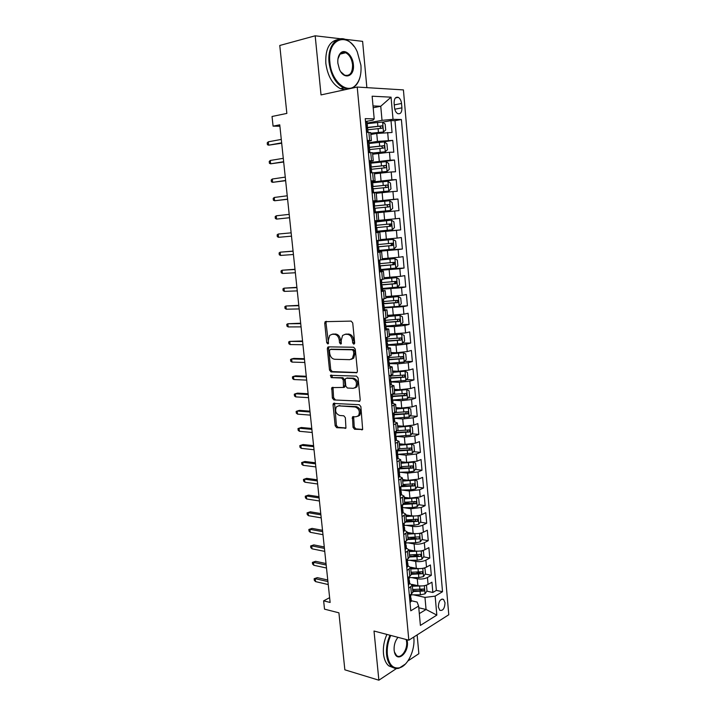 <?xml version="1.0" encoding="UTF-8"?>
<svg xmlns="http://www.w3.org/2000/svg" width="716" height="716" viewBox="0 0 716 716"><rect width="100%" height="100%" fill="white"/><g stroke="black" fill="none" stroke-linecap="round" stroke-linejoin="round"><path stroke-width="1.07" d="M353.802 344.199L354.671 342.901L352.737 322.979L351.117 321.108L325.171 321.663L324.733 323.176L326.711 342.615L327.803 343.904L328.34 343.662L328.367 340.118L329.718 335.365L332.17 334.274L334.247 334.283C336.976 334.649 338.659 336.618 339.286 340.207L339.536 342.749L340.646 344.047L341.21 343.796L341.246 340.225L342.597 335.464L345.157 334.318L347.278 334.318C350.07 334.685 351.789 336.69 352.424 340.315L352.675 342.883L353.802 344.199M445.021 602.783L443.571 599.399C440.438 598.665 438.693 601.172 438.335 606.917L439.776 610.283C442.927 611.025 444.672 608.519 445.021 602.783M353.024 427.345L354.608 429.269L362.654 429.502L360.882 406.643L359.28 404.719L333.396 403.43L333.038 404.782L335.178 425.814L336.717 427.703L345.944 428.07L345.363 417.688L343.805 415.79L339.644 415.468C335.768 413.776 334.703 410.895 336.439 406.822L338.677 405.874L355.172 406.983C359.119 408.639 360.238 411.539 358.519 415.683L356.129 416.73L352.46 416.891L353.024 427.345L354.241 426.933L355.825 428.857L362.69 429.448M340.726 38.789L315.183 35.8L279.768 45.484L286.856 113.414L272.044 116.475L273.073 126.141L279.75 124.817L330.13 602.451L323.632 600.84L324.518 609.146L338.91 612.824L344.852 669.818L378.871 680.2L396.476 668.529M315.183 35.8L321.028 94.915L357.221 87.048L408.827 640.193L374.012 631.029L378.871 680.2M356.165 372.866L357.033 372.481L357.418 371.067L355.279 349.122L353.668 347.233L328.51 346.866L327.74 347.206L327.328 348.674L329.512 370.074L331.052 371.935L356.792 372.696M358.098 378.012L360.211 399.761L359.853 401.121L333.898 399.94L332.358 398.069L331.803 387.625L343.492 387.419L343.25 379.936L341.675 378.048L331.222 377.609L330.407 375.327L356.487 376.106L358.098 378.012M407.932 660.94L418.86 653.699L417.133 634.904M366.861 87.638L362.609 41.358L345.031 39.299M419.209 589.501L422.288 590.172M426.799 591.156L432.849 592.481L431.936 582.189L428.052 584.444L427.434 577.526C424.463 578.94 421.08 579.351 417.267 578.77L411.709 577.597M416.211 572.218L420.552 573.104M425.188 574.053L431.327 575.306L430.405 564.96L426.503 567.126L425.877 560.18C422.896 561.541 419.504 561.953 415.692 561.407L409.901 560.279M413.051 554.855L418.69 555.929M423.568 556.851L429.788 558.041L428.866 547.633L424.946 549.718L424.32 542.728C421.33 544.044 417.92 544.455 414.099 543.954L408.066 542.862M409.695 537.412L416.47 538.602M421.93 539.56L428.249 540.67L427.327 530.207L423.38 532.212L422.753 525.186C419.746 526.448 416.327 526.851 412.505 526.394L406.187 525.347M406.07 522.009L417.455 521.346L417.822 519.288L406.267 519.888L413.732 521.123M420.283 522.179L426.7 523.208L425.769 512.683L421.805 514.607L421.178 507.537L410.895 508.745L404.263 507.742M404.683 502.65L410.644 503.527M418.618 504.69L425.143 505.648L424.212 495.069L420.229 496.904L419.594 489.798L409.284 490.988L402.285 490.039M399.376 487.533L403.081 485.278L407.332 485.851M416.936 487.113L423.577 487.99L422.637 477.348L418.636 479.102L418.001 471.951L407.655 473.133L400.244 472.238M400.879 467.754L403.761 468.094M415.244 469.436L422.001 470.233L421.053 459.529L417.034 461.193L416.39 453.998L406.026 455.179L398.132 454.347M397.792 450.06L399.868 450.275M413.526 451.671L420.417 452.369L419.469 441.611L415.423 443.186L414.779 435.955L404.379 437.118L395.93 436.357M411.798 433.798L418.824 434.415L417.867 423.586L413.812 425.071L413.159 417.795L402.723 418.958L394.426 418.332M410.053 415.835L417.222 416.345L416.265 405.462L412.183 406.858L411.53 399.537L401.067 400.692L392.744 400.199M408.29 397.765L415.611 398.177L414.645 387.231L410.545 388.537L409.883 381.18L399.394 382.317L391.061 381.95M343.868 386.031L344.002 387.428M406.509 379.596L413.991 379.91L413.016 368.901L408.899 370.109L408.236 362.708L397.711 363.835L389.37 363.603M404.71 361.338L412.362 361.535L411.387 350.455L407.243 351.574L406.581 344.127L396.02 345.255L387.669 345.157M402.884 342.973L410.724 343.054L409.74 331.911L405.578 332.931L404.907 325.449L394.319 326.559L385.951 326.594M401.032 324.509L409.078 324.464L408.084 313.259L403.905 314.181L403.224 306.654L384.232 307.925M384.179 307.352L407.422 305.768L406.42 294.5L402.213 295.323L401.542 287.751L382.496 289.148M395.993 287.331L405.748 286.964L404.746 275.624L400.521 276.358L399.841 268.733L380.76 270.263M387.875 268.921L404.075 268.044L403.063 256.641L398.821 257.277L398.132 249.607L377.52 251.379M378.943 250.672L402.383 249.016L401.372 237.551L397.103 238.079L396.413 230.373L375.757 232.297M375.73 232.047L400.692 229.881L399.662 218.344L395.375 218.774L394.686 211.014L378.03 212.679M394.686 211.014L398.982 210.629L397.953 199.03L372.938 201.867M372.911 201.527L393.639 199.352L392.941 191.548L397.264 191.27L396.234 179.591L372.669 182.669M371.112 182.15L391.894 179.814L391.196 171.965L395.536 171.786L394.498 160.044L380.975 162.04M370.807 162.442L390.139 160.16L389.432 152.266L393.8 152.195L392.753 140.381L377.466 141.401L368.991 142.815M383.507 141.902L392.753 140.381M428.052 584.444C425.089 585.876 421.706 586.288 417.902 585.679L411.906 584.39M426.503 567.126C423.523 568.513 420.131 568.925 416.327 568.361L410.572 567.206M424.946 549.718C421.957 551.052 418.556 551.463 414.734 550.944L409.033 549.879M423.38 532.212C420.382 533.501 416.963 533.903 413.141 533.429L407.422 532.444M421.805 514.607C418.788 515.842 415.37 516.245 411.539 515.815L405.802 514.92M420.229 496.904L409.928 498.103L404.182 497.289M418.636 479.102L408.308 480.293L402.553 479.559M417.034 461.193L406.679 462.375L400.915 461.731M415.423 443.186L405.041 444.359L399.268 443.795M413.812 425.071L403.385 426.235L397.613 425.769M412.183 406.858L401.73 408.013L395.948 407.628M410.545 388.537L400.065 389.683L394.265 389.388M408.899 370.109L398.382 371.246L392.583 371.04M407.243 351.574L396.7 352.702L390.891 352.594M405.578 332.931L389.182 334.032M403.905 314.181L387.463 315.371M402.213 295.323L385.745 296.594M400.521 276.358L384.009 277.719M398.821 257.277L382.263 258.718M397.103 238.079L380.5 239.618M395.375 218.774L378.737 220.403M392.941 191.548L376.249 193.302M391.196 171.965L374.459 173.809M389.432 152.266L372.651 154.209M394.122 103.149L394.507 107.57C394.883 110.568 395.966 112.6 397.747 113.638C400.521 114.3 401.918 112.376 401.918 107.856L401.533 103.48C401.157 100.446 400.065 98.405 398.257 97.358C395.5 96.705 394.122 98.638 394.122 103.149M357.221 87.048L403.421 89.903L448.78 614.749L408.827 640.193M432.849 592.481L436.366 590.387L442.524 591.711L401.399 119.527L393.021 119.33L382.022 120.333L367.165 123.062M442.524 591.711L435.149 596.142L436.832 615.107L420.39 625.417L418.627 606.076L410.778 610.802L365.241 118.65L374.2 118.865L372.132 96.204L391.061 97.179L393.021 119.33M389.11 366.198L392.207 366.905L388.34 368.364M386.998 347.421L390.471 348.012L386.586 349.327M384.662 328.546L388.716 329.002L384.814 330.183M382.908 309.572L386.962 309.876L383.033 310.932M381.136 290.481L385.19 290.642L381.234 291.555M379.364 271.275L383.418 271.292L379.435 272.062M377.574 251.96L381.628 251.817L377.618 252.453M375.775 232.53L379.829 232.235L375.793 232.727M372.875 201.196L376.92 200.659L376.195 192.711L372.114 192.917M371.049 181.461L375.095 180.763L374.361 172.771L370.253 172.825M369.214 161.61L373.26 160.751L372.517 152.705L368.382 152.615L369.85 152.123L369.501 148.346M436.366 590.387L394.999 120.691L390.999 120.601L392.055 132.487L376.741 133.462L370.843 134.483M367.362 141.634L371.407 140.613L367.254 140.425M370.673 132.603L366.502 132.281M409.346 595.3L411.431 594.083L412.89 591.998M409.65 583.298L412.273 585.312L408.693 588.23M407.708 577.597L409.803 576.425L411.279 574.429M408.03 565.774L410.653 567.681L407.046 570.482M406.062 559.787L408.165 558.668L409.65 556.753M406.402 548.143L409.024 549.951L405.399 552.636M404.397 541.878L406.518 540.804L408.022 538.978M404.764 530.422L407.386 532.122L403.735 534.691M402.732 523.87L404.862 522.832L406.375 521.096M403.126 512.593L405.739 514.186L402.061 516.639M401.058 505.756L404.719 503.115M400.119 495.588L401.47 494.675L404.084 496.143L400.387 498.479M399.805 476.623L402.41 478.002L398.696 480.212M397.675 469.204L401.39 466.841M396.745 459.162L398.132 458.526L400.736 459.753L396.995 461.847M395.966 450.767L399.707 448.547M396.431 440.25L399.054 441.405L395.286 443.365M394.256 432.231L398.015 430.146M394.695 421.894L397.353 422.941L393.567 424.776M392.529 413.606L396.315 411.637M392.905 403.439L395.644 404.37L391.831 406.088M390.793 394.811L394.606 393.021M391.061 384.868L393.934 385.7L390.095 387.275M389.048 375.945L392.878 374.298M387.293 356.953L391.151 355.458M385.521 337.854L389.406 336.511M383.74 318.647L387.66 317.448M381.959 299.315L385.897 298.277M380.16 279.875L384.125 278.989M378.343 260.311L382.335 259.586M376.526 240.639L380.545 240.084L379.829 232.235M374.692 220.832L378.737 220.43L378.012 212.536L373.958 212.885M372.848 200.919L376.92 200.659M370.995 180.88L375.095 180.763M369.134 160.715L373.26 160.751M390.139 160.16L394.498 160.044M391.894 179.814L396.234 179.591M393.639 199.352L397.953 199.03M400.692 229.881L396.413 230.373M402.383 249.016L398.132 249.607M404.075 268.044L399.841 268.733M405.748 286.964L401.542 287.751M407.422 305.768L403.224 306.654M409.078 324.464L404.907 325.449M410.724 343.054L406.581 344.127M412.362 361.535L408.236 362.708M413.991 379.91L409.883 381.18M415.611 398.177L411.53 399.537M417.222 416.345L413.159 417.795M418.824 434.415L414.779 435.955M420.417 452.369L416.39 453.998M422.001 470.233L418.001 471.951M423.577 487.99L419.594 489.798M425.143 505.648L421.178 507.537M426.7 523.208L422.753 525.186M428.249 540.67L424.32 542.728M429.788 558.041L425.877 560.18M431.327 575.306L427.434 577.526M418.788 607.786L426.065 609.486L424.973 597.395L413.49 594.826M382.022 120.333L380.751 106.254L373.027 105.941M373.188 107.74L380.751 106.254L391.061 97.179M365.509 121.532L373.09 120.127L374.2 118.865M329.629 597.672L323.632 600.84M273.073 126.141L279.902 126.231M419.316 613.603L426.065 609.486L436.832 615.107M411.261 600.724L417.124 602.067L418.627 606.076M382.675 122.114L390.999 120.601M394.999 120.691L401.399 119.527M374.191 172.726L387.007 171.446L374.361 172.771M402.41 478.002L403.063 485.027M424.973 597.395L435.149 596.142M354.536 343.725L353.668 340.019C353.033 336.395 351.323 334.399 348.531 334.032L347.278 334.318M345.04 334.318L348.531 334.032M332.09 334.274L335.5 333.996C338.229 334.363 339.903 336.332 340.539 339.912L341.371 343.555M326.514 321.323L325.995 322.916L328.51 343.394M329.02 346.875L328.581 348.37L330.747 369.742L332.296 371.595L357.007 372.508M353.48 351.135L352.353 349.811L330.273 349.444L329.441 350.706L329.709 353.346C330.336 356.881 331.991 358.859 334.694 359.28L349.775 359.665L352.46 358.456L353.74 353.829L353.48 351.135L354.715 350.822L353.597 349.506L352.353 349.811M331.177 349.229L353.597 349.506M351.314 359.334L353.704 358.134L354.984 353.516L353.74 353.829M354.715 350.822L354.984 353.516M359.871 401.103L333.898 399.94M333.021 387.293L333.593 397.693L335.133 399.564M343.528 387.41L344.727 387.061L345.094 385.682L344.486 379.587L342.91 377.708L331.222 377.609M331.562 375.103L332.466 377.269M353.265 388.332L355.592 387.302C357.409 383.06 356.308 380.133 352.299 378.504L346.419 378.254L345.577 378.621L345.202 380.017L345.81 386.13L347.385 388.027L353.265 388.332M354.796 387.965L356.819 386.935C358.635 382.702 357.544 379.775 353.534 378.155L352.299 378.504M347.036 378.075L353.534 378.155M353.65 416.533L354.241 426.933M357.794 416.318L359.736 415.28C361.455 411.136 360.345 408.245 356.389 406.599L355.172 406.983M338.337 405.865L356.389 406.599M334.587 403.099L336.404 425.402L337.943 427.291L345.998 427.998M370.754 133.489L383.454 131.968L385.7 130.008L385.163 124.065L382.559 122.024L367.219 123.644M383.454 131.968L370.727 133.266M367.791 129.811L382.013 128.218C383.042 127.609 383.069 126.83 382.084 125.873L366.78 127.52M366.914 127.752L379.623 126.213L380.814 127.797M366.431 131.502L367.988 131.977L367.424 132.29M365.527 121.756L367.066 121.926M366.619 126.106L367.415 125.712L367.111 127.949L367.639 128.2M268.285 141.813L267.22 142.86L267.426 144.721L268.652 145.178L268.285 141.813L281.29 139.423M281.648 142.833L268.652 145.178L281.692 143.236M360.918 65.228L357.284 51.883C348.325 30.94 326.917 38.297 329.897 62.489C331.311 81.391 347.35 94.843 355.736 85.114C359.835 80.559 361.562 73.927 360.918 65.228M348.245 88.999L343.635 87.978C335.715 83.718 330.855 75.243 329.056 62.561C327.266 46.988 336.216 35.156 345.909 39.622C348.844 40.848 351.52 43.094 353.946 46.343M353.373 64.565C354.885 76.54 344.02 80.505 339.456 69.327L337.863 63.196C337.54 59.016 338.319 55.767 340.198 53.458C344.503 48.026 352.755 55.141 353.373 64.565M340.825 71.842L344.62 75.171C349.972 76.335 352.621 72.826 352.558 64.637C351.753 58.694 349.462 54.729 345.676 52.733C343.51 51.883 341.63 52.34 340.028 54.085L337.943 58.936M345.04 89.697L340.431 88.686C332.501 84.443 327.633 75.994 325.834 63.357C325.243 49.386 329.19 41.474 337.666 39.631M343.868 52.313L344.745 52.966M360.345 75.78C359.45 79.995 357.848 83.316 355.539 85.732L352.156 88.149M390.739 635.441C387.947 641.643 386.81 647.998 387.338 654.522C388.797 664.484 392.833 668.914 399.43 667.822C407.789 665.934 415.226 650.047 413.83 637.625L413.767 637.052M405.444 664.009L398.973 668.243C396.378 668.914 394.015 668.422 391.903 666.775C388.967 664.323 387.195 660.268 386.577 654.621C386.04 648.007 387.177 641.554 389.987 635.235M407.028 639.719L407.368 641.751C408.836 653.126 396.995 663.097 394.498 652.303L394.122 650.191C393.854 645.17 395.125 640.892 397.962 637.338M394.409 651.963L396.53 655.543C400.79 659.364 407.655 649.922 406.625 641.84L406.187 639.504M393.191 667.625L388.815 665.88C385.879 663.428 384.098 659.382 383.481 653.753C382.944 647.157 384.08 640.722 386.9 634.421M372.562 153.215L385.235 151.765L387.463 149.76L386.935 143.844L384.349 141.884L369.053 143.477M385.235 151.765L372.544 153.045M369.617 149.599L383.803 148.051C384.823 147.451 384.85 146.673 383.892 145.724L368.498 147.335M368.552 147.523L381.422 146.028L382.595 147.639M387.007 171.446L389.227 169.397L388.699 163.516L386.121 161.619L370.87 163.185M371.434 169.271L385.584 167.777C386.586 167.168 386.622 166.398 385.691 165.459L370.288 167.025M370.306 167.159L383.203 165.727L384.358 167.374M372.096 192.756L388.761 191.011L390.972 188.908L390.453 183.072L387.884 181.246L372.678 182.777M388.761 191.011L372.087 192.685M373.242 188.827L387.347 187.377C388.349 186.778 388.385 186.008 387.481 185.077L372.159 186.581M372.15 186.67L384.975 185.31L386.103 186.992M390.515 210.459L373.886 212.097L390.515 210.459L392.717 208.311L392.189 202.503L389.638 200.749L374.477 202.252M375.032 208.267L389.101 206.87C390.095 206.262 390.139 205.501 389.253 204.588L374.128 206.011L386.738 204.767L387.821 206.53M368.301 151.711L369.85 152.123M367.397 142.01L368.928 142.117M368.525 146.207L369.277 145.885L368.964 148.149L369.501 148.302M270.29 160.465L269.225 161.467L269.431 163.32L270.648 163.812L270.29 160.465L283.285 158.326M283.643 161.709L270.648 163.812L283.67 162.022M370.154 171.804L371.694 172.135L370.226 172.52M369.259 162.138L370.781 162.183M370.44 166.184L371.13 165.942L370.807 168.224L371.353 168.376M272.286 179.018L271.221 179.976L271.418 181.819L272.644 182.338L272.286 179.018L285.263 177.112M285.621 180.477L272.644 182.338L285.648 180.701M372.007 191.772L373.537 192.04L372.051 192.318M371.139 182.437L372.624 182.124M372.356 186.044L372.964 185.883L372.642 188.174L373.188 188.263L373.537 192.04M274.273 197.464L273.199 198.377L273.396 200.212L274.622 200.766L274.273 197.464L287.232 195.79M287.59 199.146L274.622 200.766L287.599 199.281M373.841 211.623L375.363 211.82L373.877 211.999M372.955 202.046L374.45 201.939L374.459 208.007L375.014 208.07L375.363 211.82M374.289 205.787L374.799 205.698M276.242 215.802L275.168 216.671L275.365 218.496L276.591 219.096L276.242 215.802L289.192 214.37M289.55 217.7L276.591 219.096L289.55 217.745M377.153 231.259L392.252 229.791L394.444 227.599L393.925 221.826L391.384 220.134L374.817 222.13M391.384 220.134L374.781 221.754M376.195 227.652L390.846 226.238L390.641 223.92L376.607 225.28M391.017 223.974L388.976 224.162C389.978 225.084 389.889 225.835 388.699 226.435L376.177 227.634M375.667 231.349L377.171 231.465M376.267 221.665L376.276 227.724L376.831 227.751L376.356 227.778M278.551 237.318L277.325 236.683L277.128 234.875L278.202 234.043L291.144 232.843L278.202 234.043L278.551 237.318L291.493 236.155M378.925 250.448L393.988 249.007L396.163 246.778L395.644 241.032L393.12 239.412L376.562 241.006M393.12 239.412L376.553 240.943M377.762 246.886L392.583 245.499L392.377 243.189L378.379 244.514M392.771 243.243L390.73 243.404C391.715 244.317 391.616 245.069 390.435 245.66L377.735 246.814M377.484 250.958L378.979 251.021L378.639 247.315L378.039 247.297M376.607 241.462L378.075 241.265L376.589 241.301M378.075 241.265L378.075 247.324L378.639 247.315M293.068 251.101L280.153 252.184L293.077 251.209M280.502 255.442L279.276 254.771L279.079 252.972L280.153 252.184L280.502 255.442L293.426 254.502M380.688 269.529L395.706 268.115L397.872 265.842L397.353 260.132L394.847 258.574L381.27 259.872M394.847 258.574L382.183 259.693M379.444 265.985L394.31 264.643L394.104 262.351L380.142 263.622M392.502 262.539C393.433 263.452 393.326 264.195 392.162 264.768L379.426 265.869M379.283 270.451L380.769 270.442L380.429 266.764L379.749 266.683M378.406 261L379.874 260.749L378.379 260.687M379.874 260.749L379.865 266.8L380.429 266.764M294.983 269.279L282.086 270.227L295.01 269.476M282.435 273.458L281.209 272.76L281.012 270.97L282.086 270.227L282.435 273.458L295.35 272.751M382.442 288.494L397.416 287.107L399.564 284.789L399.054 279.115L396.557 277.629L384.107 278.819M396.557 277.629L384.089 278.667M381.207 284.977L396.029 283.679L395.823 281.397L381.897 282.632M394.319 281.585C395.142 282.525 394.999 283.25 393.881 283.76L381.216 284.798M381.082 289.828L382.55 289.712M380.205 280.412L381.664 280.117L380.169 279.965M381.664 280.117L381.637 286.167L382.219 286.096L381.458 285.952M296.898 287.358L284.019 288.163L296.925 287.635M284.359 291.385L283.133 290.651L282.945 288.861L284.019 288.163L284.359 291.385L297.265 290.893M398.329 296.603L399.161 305.938L401.255 303.629L400.745 297.99L398.266 296.567L385.843 297.74M398.266 296.567L385.826 297.543M383.042 303.844L397.738 302.6L397.532 300.335L383.642 301.517M396.1 300.523L395.59 302.653L383.105 303.62M382.863 309.088L384.322 308.9M381.995 299.718L383.445 299.369L382.639 299.181M383.776 302.957L383.409 305.419L383.991 305.311L383.176 305.106M298.787 305.338L285.935 306.009L298.832 305.696M286.275 309.205L285.049 308.444L284.861 306.663L285.935 306.009L286.275 309.205L299.172 308.936M385.906 326.102L400.799 324.769L402.929 322.361L402.428 316.758L399.958 315.398L387.58 316.562M399.958 315.398L387.553 316.311M384.966 322.594L399.43 321.412L399.68 319.22L399.224 319.157L385.378 320.303M397.863 319.354L397.291 321.43L385.28 322.307M384.635 328.241L386.085 327.973M383.767 318.906L385.029 318.36M385.539 322.066L385.172 324.554L385.754 324.42L384.886 324.142M300.675 323.22L287.841 323.748L300.72 323.659M288.181 326.935L286.955 326.129L286.767 324.366L287.841 323.748L288.181 326.935L301.06 326.881M387.633 344.745L402.481 343.438L404.603 340.986L404.101 335.41L401.64 334.112L389.298 335.267M401.64 334.112L389.271 334.972M387.24 341.21L401.112 340.109L401.381 337.934L387.096 338.972M399.609 338.068L398.973 340.1L387.275 340.897M386.389 347.269L387.83 346.929M385.53 337.979L386.971 337.505M387.293 341.067L386.917 343.582L387.508 343.411L386.604 343.071M302.555 340.995L289.738 341.398L302.608 341.523M290.078 344.566L288.852 343.725L288.664 341.971L289.738 341.398L290.078 344.566L302.949 344.727M389.343 363.272L404.146 361.992L406.258 359.504L405.766 353.964L403.314 352.728L391.008 353.865M403.314 352.728L390.972 353.525M389.012 359.763L402.795 358.707L403.063 356.541L388.815 357.544M401.336 356.684L400.656 358.653L388.985 359.405M388.144 366.198L389.576 365.778M387.347 356.935L388.546 356.613M389.03 359.942L388.654 362.493L389.253 362.287L388.323 361.875M304.416 358.68L293.837 358.412L291.627 358.949L304.479 359.289M291.967 362.099L290.732 361.231L290.544 359.486L291.627 358.949L291.967 362.099L304.819 362.475M391.043 381.7L405.811 380.447L407.914 377.914L407.413 372.401L404.979 371.228L392.708 372.356M404.979 371.228L392.672 371.971M390.721 378.209L404.459 377.198L404.746 375.041L390.515 375.998M403.036 375.193L402.329 377.108L390.685 377.806M389.889 385.002L391.303 384.51M390.229 385.163L389.074 376.213M390.766 378.719L390.381 381.297L390.981 381.064L390.041 380.581M306.269 376.267L295.708 375.819L293.497 376.401L306.341 376.947M293.837 379.534L292.611 378.63L292.423 376.893L293.497 376.401L293.837 379.534L306.681 380.115M392.735 400.02L407.458 398.785L409.552 396.216L409.06 390.739L406.634 389.629L394.391 390.748M406.634 389.629L404.862 389.54M404.603 389.567L394.355 390.31M392.413 396.548L406.115 395.581L406.411 393.433L392.243 394.355M404.737 393.585L403.985 395.456L392.368 396.1M391.616 403.708L393.021 403.144M392.484 397.38L392.108 399.993L392.708 399.725L391.75 399.179M308.113 393.755L297.561 393.138L295.368 393.764L308.193 394.516M295.699 396.879L294.473 395.948L294.285 394.221L295.368 393.764L295.699 396.879L308.533 397.666M394.418 418.233L409.105 417.025L411.181 414.421L410.698 408.97L408.281 407.923L396.073 409.024M408.281 407.923L407.127 407.843M405.623 407.977L396.029 408.541M394.095 414.788L407.762 413.857L408.075 411.727L407.565 411.664L395.474 412.532M406.42 411.879L405.641 413.705L394.051 414.287M393.335 422.297L394.731 421.661M394.203 415.933L393.818 418.574L394.418 418.269L393.46 417.67M309.947 411.154L299.404 410.366L297.221 411.029L310.037 411.986M297.552 414.125L296.326 413.159L296.138 411.44L297.221 411.029L297.552 414.125L310.368 415.128M395.894 436.357L410.733 435.167L412.801 432.518L412.318 427.103L409.919 426.11L397.747 427.201M409.919 426.11L409.23 426.056M406.366 426.28L397.693 426.673M395.769 432.911L409.4 432.025L409.722 429.904L397.854 430.647M408.084 430.074L407.279 431.846L395.715 432.375M395.044 440.779L396.431 440.072M395.903 434.379L395.509 437.046L396.118 436.715L395.169 436.053M311.773 428.454L301.239 427.497L299.064 428.204L311.872 429.367M299.395 431.283L298.169 430.289L297.981 428.58L299.064 428.204L299.395 431.283L312.203 432.482M396.995 454.383L412.353 453.201L414.421 450.516L413.938 445.128L411.602 444.215L399.403 445.271M406.402 444.439L399.349 444.708M397.434 450.946L411.029 450.096L411.36 447.992L399.716 448.69M409.74 448.153L408.908 449.881L397.38 450.364M397.595 452.718L397.201 455.421L397.81 455.054L398.123 458.383M397.81 455.054L396.879 454.329M313.59 445.656L303.065 444.538L300.908 445.28L313.697 446.65M301.23 448.341L300.004 447.321L299.816 445.62L300.908 445.28L301.23 448.341L314.02 449.746M299.816 445.62L303.065 444.538M398.615 472.292L409.248 471.969L413.964 471.128L416.023 468.407L415.54 463.046L413.221 462.196L401.058 463.243M407.216 462.429L401.005 462.625M399.089 468.873L412.649 468.058L412.989 465.964L401.372 466.644M411.038 465.749L410.536 467.808L400.065 468.21M398.436 477.429L399.796 476.579M399.277 470.949L398.884 473.688L399.492 473.285L398.579 472.515M315.398 462.769L304.882 461.489L302.734 462.267L315.505 463.834M303.056 465.319L301.821 464.263L301.642 462.572L302.734 462.267L303.056 465.319L315.837 466.922M301.642 462.572L304.882 461.489M414.528 480.15L402.696 481.107M408.344 480.293L402.643 480.454M414.895 480.096L417.133 480.866L417.616 486.2L415.575 488.956L410.868 489.816L400.414 490.084M401.318 486.674L414.26 485.922L414.609 483.837L403.01 484.49M412.685 483.604L412.148 485.645L402.598 485.976M400.951 489.082L400.557 491.847L401.166 491.409L400.271 490.594M317.188 479.792L306.69 478.351L304.542 479.165L317.313 480.928M304.873 482.199L303.638 481.107L303.459 479.434L304.542 479.165L304.873 482.199L317.635 483.998M303.459 479.434L306.69 478.351M415.844 498.041L404.334 498.873M409.579 498.059L404.272 498.175M416.631 497.915L418.726 498.587L419.2 503.885L417.168 506.686L412.47 507.572L402.311 507.778M403.905 504.386L415.862 503.688L416.22 501.612L404.638 502.238M414.322 501.361L413.75 503.375L404.656 503.652M401.792 513.649L403.126 512.674M402.616 507.107L402.213 509.899L402.831 509.434L401.953 508.575M318.978 496.716L308.48 495.114L306.35 495.973L319.103 497.933M306.681 498.989L305.446 497.871L305.267 496.197L306.35 495.973L306.681 498.989L319.425 500.985M305.267 496.197L308.48 495.114M417.151 515.824L405.954 516.54M410.859 515.708L405.891 515.806M418.377 515.636L420.301 516.209L420.775 521.481L418.753 524.318L414.072 525.222L404.245 525.383M415.942 519.019L415.343 521.006L406.384 521.248M403.448 531.603L404.782 530.556M404.272 525.025L403.869 527.853L404.486 527.352L403.636 526.457M320.75 513.56L310.27 511.797L308.149 512.692L320.893 514.849M308.471 515.69L307.236 514.544L307.057 512.88L308.149 512.692L308.471 515.69L321.207 517.883M307.057 512.88L310.27 511.797M418.448 533.501L407.574 534.109M412.174 533.268L407.502 533.331M420.122 533.25L421.876 533.733L422.342 538.969L420.328 541.842L415.665 542.773L405.918 542.889M407.977 539.542L419.039 538.906L419.415 536.857L407.878 537.439M419.039 538.906L407.995 538.745M405.104 549.458L406.42 548.349M405.918 542.844L405.516 545.699L406.133 545.171L405.31 544.232M322.522 530.305L312.051 528.39L309.939 529.321L322.665 531.666M310.261 532.301L309.026 531.129L308.847 529.473L309.939 529.321L310.261 532.301L322.979 534.682M308.847 529.473L312.051 528.39M419.737 551.078L409.176 551.58M413.508 550.72L409.105 550.756M421.858 550.756L423.433 551.159L423.899 556.368L421.903 559.277L417.249 560.225L407.529 560.297M409.668 556.976L420.605 556.377L420.999 554.327L409.48 554.891M420.605 556.377L409.597 556.144M407.127 567.296L408.057 566.034M407.547 560.556L407.144 563.447L407.762 562.883L406.974 561.917M324.276 546.961L313.814 544.894L311.711 545.861L324.429 548.393M312.033 548.823L310.798 547.624L310.619 545.977L311.711 545.861L312.033 548.823L324.742 551.392M310.619 545.977L313.814 544.894M421.026 568.558L410.769 568.952M414.859 568.065L410.698 568.092M423.595 568.164L424.991 568.486L425.456 573.668L423.46 576.613L418.824 577.588L409.122 577.606M411.261 574.322L422.171 573.74L422.574 571.708L411.074 572.245M422.171 573.74L411.181 573.444M408.38 584.865L409.677 583.621M409.176 578.179L408.773 581.097L409.391 580.497L408.63 579.504M326.022 563.537L315.577 561.308L313.483 562.311L326.183 565.031M313.796 565.264L312.57 564.029L312.391 562.391L313.483 562.311L313.796 565.264L326.496 568.021M312.391 562.391L315.577 561.308M422.306 585.93L412.362 586.225M416.229 585.321L412.282 585.321L412.917 592.338M426.53 585.724L425.331 585.464L426.53 585.724L426.996 590.87L425.009 593.85L420.39 594.844L410.715 594.826M412.855 591.559L423.729 591.013L424.132 588.991L412.658 589.501M423.729 591.013L412.765 590.646M410 602.416L411.288 601.109M410.796 595.694L410.384 598.648L411.011 598.012L410.277 597.001M327.767 580.014L317.322 577.642L315.246 578.68L327.928 581.589M315.559 581.616L314.324 580.354L314.145 578.725L315.246 578.68L315.559 581.616L328.241 584.551M314.145 578.725L317.322 577.642M417.902 585.679L417.267 578.77M416.327 568.361L415.692 561.407M414.734 550.944L414.099 543.954M413.141 533.429L412.505 526.394M411.539 515.815L410.895 508.745M409.928 498.103L409.284 490.988M408.308 480.293L407.655 473.133M406.679 462.375L406.026 455.179M405.041 444.359L404.379 437.118M403.385 426.235L402.723 418.958M401.73 408.013L401.067 400.692M400.065 389.683L399.394 382.317M398.382 371.246L397.711 363.835M396.7 352.702L396.02 345.255M394.999 334.05L394.319 326.559M393.29 315.291L392.61 307.755M391.571 296.424L390.882 288.843M389.844 277.441L389.155 269.816M388.108 258.351L387.41 250.681M386.363 239.144L385.664 231.438M384.608 219.83L383.901 212.07M382.836 200.399L382.129 192.595M381.055 180.853L380.339 172.995M379.265 161.19L378.549 153.287M377.466 141.401L376.741 133.462M369.617 140.425L368.865 132.299M411.431 594.083L410.778 587.03M409.803 576.425L409.149 569.336M408.165 558.668L407.511 551.535M406.518 540.804L405.856 533.626M404.862 522.832L404.2 515.618M403.197 504.762L402.526 497.504M401.524 486.594L400.853 479.29M399.841 468.309L399.161 460.97M398.141 449.925L397.461 442.542M396.44 431.426L395.751 423.997M394.722 412.828L394.033 405.354M392.995 394.113L392.305 386.595M391.267 375.291L390.569 367.729M389.522 356.353L388.815 348.746M387.759 337.308L387.061 329.655M385.996 318.146L385.289 310.449M384.224 298.867L383.507 291.126M382.434 279.482L381.718 271.695M380.635 259.971L379.91 252.139M378.827 240.352L378.102 232.467M377.001 220.609L376.276 212.679M375.175 200.74L374.441 192.765M373.331 180.763L372.589 172.735M371.479 160.653L370.736 152.58M388.376 140.39L387.66 132.451M394.274 104.894L401.533 103.48M394.793 109.217L401.918 107.856M353.668 340.019L352.424 340.315M346.41 334.023L345.157 334.318M340.789 342.454L339.536 342.749M340.539 339.912L339.286 340.207M335.5 333.996L334.247 334.283M333.423 333.996L332.17 334.274M327.964 342.32L326.711 342.615M325.995 322.916L324.733 323.176M353.919 342.579L352.675 342.883M332.296 371.595L331.052 371.935M330.747 369.742L329.512 370.074M328.581 348.37L327.328 348.674M331.526 349.14L330.273 349.444M359.692 401.282L358.967 401.506M333.593 397.693L332.358 398.069M332.671 388.645L331.436 389.003M345.094 385.682L343.859 386.04M344.486 379.587L343.25 379.936M342.91 377.708L341.675 378.048M347.654 377.905L346.419 378.254M353.337 417.813L352.12 418.216M339.903 405.489L338.677 405.874M345.837 428.177L345.067 428.437M337.943 427.291L336.717 427.703M336.404 425.402L335.178 425.814M334.274 404.397L333.038 404.782M362.547 429.618L361.741 429.895M355.825 428.857L354.608 429.269M383.507 131.923L382.621 122.078M377.869 126.159L377.52 122.373M378.424 132.326L378.084 128.549M379.623 126.213L381.798 125.828M365.867 121.729L366.789 131.78M385.289 151.72L384.411 141.929M379.668 146.019L379.328 142.26M380.223 152.159L379.883 148.4M381.422 146.028L383.588 145.679M387.061 171.393L386.184 161.673M381.458 165.772L381.118 162.022M382.013 171.867L381.673 168.126M383.203 165.727L385.369 165.414M388.824 190.957L387.956 181.291M383.239 185.399L382.908 181.676M383.794 191.458L383.454 187.744M384.975 185.31L387.132 185.032M390.569 210.406L389.71 200.793M385.011 204.91L384.68 201.205M385.557 210.934L385.226 207.237M386.738 204.767L388.895 204.534M367.738 141.992L368.659 151.98M369.599 162.138L370.521 172.064M371.452 182.15L372.365 192.022M373.296 202.055L374.2 211.855M392.314 229.738L391.446 220.179M386.774 224.305L386.434 220.626M387.311 230.292L386.98 226.623M388.699 226.435L390.846 226.238M375.121 221.826L376.025 231.572M394.042 248.953L393.182 239.457M388.52 243.583L388.188 239.932M389.065 249.535L388.734 245.892M390.435 245.66L392.583 245.499M376.938 241.489L377.833 251.173M395.76 268.061L394.91 258.619M390.265 262.754L389.934 259.12M390.802 268.67L390.471 265.045M392.162 264.768L394.31 264.643M378.746 261.027L379.632 270.657M397.47 287.053L396.619 277.665M391.992 281.809L391.661 278.202M392.52 287.698L392.198 284.091M393.881 283.76L396.029 283.679M380.545 280.457L381.431 290.025M393.71 300.756L393.379 297.167M394.239 306.609L393.916 303.02M395.59 302.653L397.738 302.6M382.326 299.762L383.212 309.285M400.853 324.706L400.02 315.425M395.42 319.587L395.098 316.016M395.948 325.404L395.626 321.842M397.291 321.43L399.43 321.412M384.107 318.96L384.975 328.42M402.535 343.376L401.703 334.148M397.12 338.319L396.798 334.766M397.64 344.101L397.317 340.556M398.973 340.1L401.112 340.109M385.87 338.041L386.738 347.448M404.2 361.929L403.377 352.755M398.803 356.935L398.49 353.4M399.331 362.681L399.009 359.163M400.656 358.653L402.795 358.707M387.625 357.007L388.484 366.359M405.865 380.384L405.041 371.264M400.486 375.444L400.163 371.935M401.005 381.163L400.683 377.654M402.329 377.108L404.459 377.198M407.511 398.723L406.697 389.656M402.159 393.845L401.837 390.354M402.669 399.528L402.356 396.046M403.985 395.456L406.115 395.581M391.106 394.713L391.956 403.851M409.158 416.963L408.344 407.95M403.815 412.139L403.502 408.675M404.325 417.795L404.012 414.331M405.641 413.705L407.762 413.857M392.842 413.472L393.675 422.44M410.787 435.095L409.982 426.136M405.462 430.334L405.158 426.888M405.972 435.955L405.668 432.509M407.279 431.846L409.4 432.025M394.57 432.115L395.384 440.913M412.407 453.13L411.602 444.215M407.109 448.422L406.795 444.994M407.619 454.007L407.306 450.588M408.908 449.881L411.029 450.096M396.279 450.65L397.076 459.278M414.018 471.056L413.221 462.196M408.738 466.411L408.433 463.001M409.248 471.969L408.934 468.559M410.536 467.808L412.649 468.058M397.989 469.078L398.767 477.536M415.62 488.885L414.832 480.105M410.366 484.293L410.053 480.901M410.868 489.816L410.554 486.433M412.148 485.645L414.26 485.922M399.68 487.399L400.45 495.696M417.222 506.615L416.444 497.951M411.977 502.077L411.673 498.703M412.47 507.572L412.165 504.207M413.75 503.375L415.862 503.688M401.363 505.612L402.115 513.748M418.806 524.246L418.037 515.699M413.58 519.762L413.275 516.406M414.072 525.222L413.776 521.875M415.343 521.006L417.455 521.346M403.036 523.718L403.779 531.693M420.382 541.77L419.621 533.339M415.173 537.34L414.877 534.011M415.665 542.773L415.37 539.443M404.701 541.726L405.426 549.539M421.948 559.205L421.205 550.881M416.766 554.828L416.461 551.517M417.249 560.225L416.954 556.923M406.357 559.626L407.064 567.287M423.514 576.532L422.771 568.334M418.341 572.218L418.037 568.916M418.824 577.588L418.529 574.295M408.004 577.427L408.702 584.927M425.062 593.77L424.328 585.679M419.907 589.501L419.612 586.225M420.39 594.844L420.095 591.568M409.642 595.121L410.322 602.469M441.969 599.05L443.571 599.399M371.407 140.613L370.664 132.523M382.344 259.622L381.628 251.817M384.125 279.043L383.418 271.292M385.906 298.348L385.19 290.642M387.669 317.537L386.962 309.876M389.423 336.618L388.716 329.002M391.16 355.584L390.471 348.012M392.896 374.441L392.207 366.905M394.614 393.182L393.934 385.7M396.333 411.816L395.644 404.37M398.033 430.343L397.353 422.941M399.725 448.762L399.054 441.405M401.408 467.065L400.736 459.753M404.746 503.375L404.084 496.143M406.402 521.373L405.739 514.186M408.048 539.264L407.386 532.122M409.677 557.057L409.024 549.951M411.306 574.742L410.653 567.681M395.438 97.922L398.257 97.358M326.433 321.395L325.171 321.663M328.993 346.911L327.74 347.206M353.704 358.134L352.46 358.456M332.958 387.293L331.803 387.625M344.727 387.061L343.492 387.419M331.257 375.095L330.407 375.327M356.819 386.935L355.592 387.302M353.57 416.533L352.46 416.891M359.736 415.28L358.519 415.683M334.488 403.099L333.396 403.43M379.999 126.24L382.084 125.873M367.988 131.977L367.639 128.137M367.415 125.712L367.057 121.863M340.431 88.686L343.635 87.978M345.676 52.733L339.957 54.165M340.028 54.085L340.198 53.458M355.736 85.114L355.539 85.732M388.815 665.88L391.903 666.775M399.43 667.822L398.973 668.243M381.816 146.055L383.892 145.724M383.624 165.763L385.691 165.459M385.414 185.346L387.481 185.077M387.204 204.812L389.253 204.588M369.277 145.885L368.919 142.063M371.694 172.135L371.344 168.341M371.13 165.942L370.772 162.147M372.964 185.883L372.615 182.106M377.171 231.474L376.831 227.751M392.735 262.512L394.516 262.405M394.964 281.513L396.243 281.451M382.559 289.756L382.219 286.096M396.933 300.416L397.962 300.389M384.322 308.954L383.991 305.311M383.776 303.011L383.445 299.369M398.794 319.229L399.68 319.22M386.085 328.035L385.754 324.42M385.539 322.128L385.208 318.504M400.593 337.925L401.381 337.934M387.839 347.009L387.508 343.411M387.293 341.138L386.962 337.531M402.347 356.523L403.063 356.541M389.576 365.867L389.253 362.287M389.039 360.032L388.725 356.568M404.084 375.014L404.746 375.041M391.312 384.617L390.981 381.064M390.775 378.818L390.471 375.524M405.793 393.406L406.411 393.433M393.03 403.251L392.708 399.725M392.502 397.487L392.207 394.364M407.485 411.682L408.075 411.727M394.74 421.787L394.418 418.269M394.212 416.05L393.934 413.096M409.158 429.86L409.722 429.904M396.44 440.206L396.118 436.715M395.912 434.505L395.662 431.712M410.814 447.93L411.36 447.992M397.613 452.861L397.362 450.23M412.47 465.901L412.989 465.964M399.814 476.74L399.492 473.285M399.295 471.101L399.063 468.631M414.108 483.774L414.609 483.837M401.488 494.846L401.166 491.409M400.969 489.243L400.754 486.925M415.736 501.54L416.22 501.612M403.144 512.844L402.831 509.434M402.634 507.277L402.437 505.12M417.356 519.207L417.822 519.288M404.8 530.744L404.486 527.352M404.289 525.204L404.101 523.208M418.967 536.776L419.415 536.857M406.437 548.545L406.133 545.171M405.936 543.032L405.766 541.189M408.075 566.24L407.762 562.883M407.565 560.762L407.413 559.062M409.695 583.835L409.391 580.497M409.194 578.394L409.051 576.845M411.315 601.333L411.011 598.012M410.814 595.918L410.689 594.522"/></g></svg>
